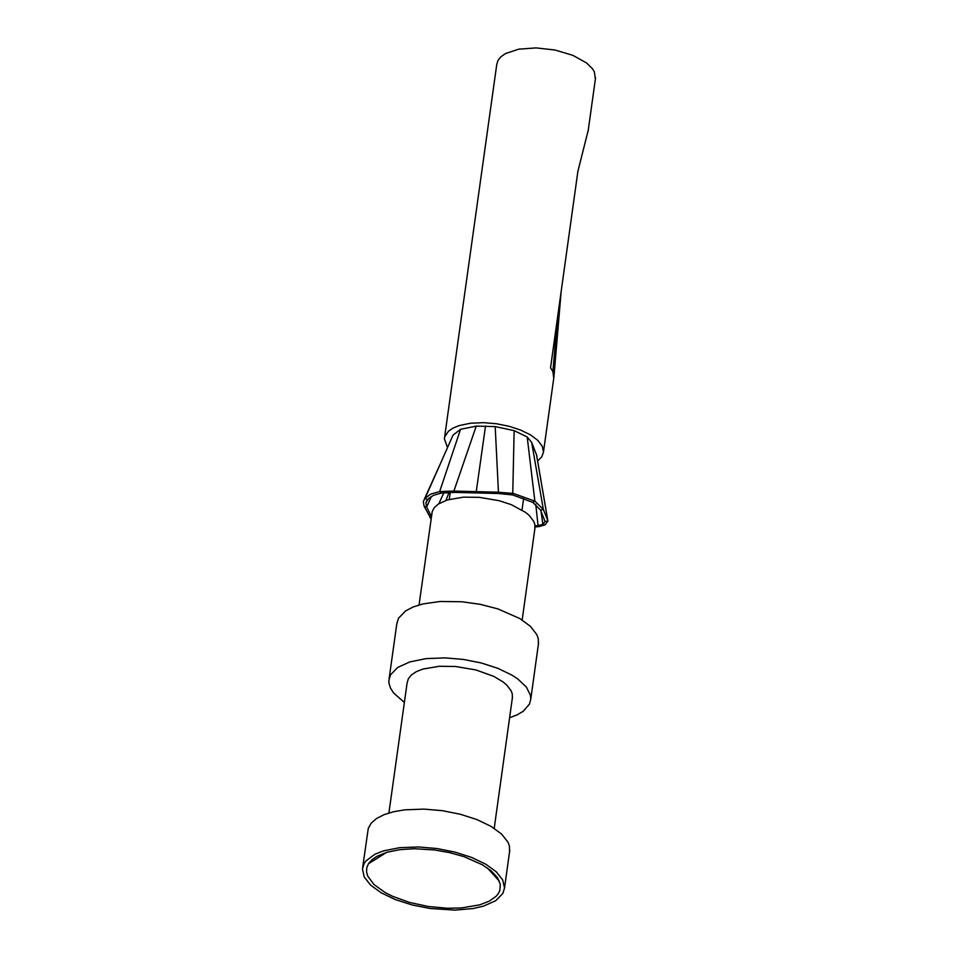 <?xml version="1.0" encoding="UTF-8"?>
<svg xmlns="http://www.w3.org/2000/svg" width="958" height="958" viewBox="0 0 958 958"><rect width="100%" height="100%" fill="white"/><g stroke="black" fill="none" stroke-linecap="round" stroke-linejoin="round"><path stroke-width="1.44" d="M557.46 318.044L552.898 371.584L550.539 367.788L577.878 171.386L588.272 130.084M595.385 78.999L594.343 71.826L592.523 68.82L586.595 62.965L572.812 55.325L555.053 50.032L535.965 47.9L518.757 49.169L505.453 53.576L500.89 56.773L497.944 60.486L496.747 64.581L444.548 437.555M447.518 447.59L444.368 438.776L444.751 436.74L448.5 431.184L453.062 428.082L459.086 425.603L470.414 423.244L483.634 422.67L496.4 423.735L509.009 426.25L520.601 430.046L530.409 434.848L537.797 440.369L542.252 446.212L543.485 451.996L541.809 456.786L537.618 460.978M552.898 371.584L553.748 378.194M547.808 520.541L536.612 455.074L531.666 442.368L527.187 436.98L514.147 430.633L495.19 426.597L476.246 426.118L460.57 429.292L453.038 435.124L425.065 498.316L430.621 494.148L439.65 491.55L453.9 491.059L497.873 492.184L513.332 493.43L534.875 501.154L543.354 509.488L531.666 442.368M535.75 504.291L538.061 525.607L535.055 525.93M541.054 511.309L542.863 524.361L538.061 525.607L539.39 526.541L535.079 527.008M431.411 496.376L426.657 507.057L425.903 502.663L428.681 498.388L433.782 495.214L441.159 493.131L454.427 492.388L476.833 492.951L498.519 493.514L512.722 494.951L532.816 502.387L540.575 510.111L545.078 521.547L542.863 524.361L545.162 524.792L539.39 526.541M443.865 492.735L438.872 503.704M431.088 518.925L424.131 506.255L426.657 507.057L431.435 516.482M419.053 604.953L432.226 511.512L434.381 507.56L438.297 504.076L447.147 499.992L463.361 497.154L479.323 497.334L499.13 500.699L511.213 504.626L525.631 512.41L529.115 515.332L533.762 521.391L534.839 524.421L534.887 528.636M538.372 644.471L538.3 638.735L536.815 634.603L530.433 626.352L519.871 618.557L497.765 608.857L480.293 604.342L461.984 601.756L440.057 601.48L422.813 603.959L413.245 606.941L405.653 610.881L398.492 618.233L396.804 623.85L389.128 678.623M404.372 702.418L393.702 693.101L390.577 688.263L389.02 683.473L388.888 680.348L390.577 674.755L397.726 667.427L409.88 661.906L426.071 658.625L444.991 657.871L463.265 659.415L481.323 662.984L497.932 668.349L511.991 675.15L517.763 678.947L526.325 687.006L530.445 695.257L530.756 699.28L529.451 704.118L523.188 711.291L517.152 714.86L509.608 717.758M512.338 698.131L512.279 693.891L511.177 690.838L506.423 684.719L502.854 681.773L493.633 676.312L475.791 669.917L455.565 666.493L439.267 666.277L422.729 669.115L416.323 671.678L411.485 674.899L408.383 678.659L407.126 682.815L388.9 812.995M509.548 851.878L509.464 846.225L507.968 842.154L501.561 834.011L490.963 826.311L476.868 819.557L460.235 814.228L442.165 810.66L423.867 809.103L404.923 809.821L393.738 811.701L384.17 814.623L376.566 818.491L371.201 823.15L368.267 828.43L362.687 867.325M383.643 853.35L384.35 853.806M418.574 846.968L436.884 848.525L454.954 852.093L471.599 857.422L485.694 864.152L496.304 871.84L502.722 879.959L504.531 887.994L502.83 893.515L495.657 900.736L483.467 906.16L473.024 908.555L454.834 910.1L430.046 908.483L412.012 904.927L395.403 899.61L381.32 892.892L370.698 885.204L364.268 877.073L362.447 869.038L364.124 863.517L365.908 860.955L374.806 854.273L383.428 850.884L399.63 847.686L418.574 846.968M447.47 908.256L461.469 907.956L479.73 904.843L489.227 901.155L496.016 896.365L498.292 893.622L499.777 890.7L500.316 884.45L497.537 877.791L491.418 871.073L482.305 864.739L464.055 856.668L449.757 852.656L434.621 849.974L414.263 848.728L399.618 849.686L386.9 852.285L376.829 856.38L371.872 859.817L368.483 863.721L366.806 867.613L366.543 871.732L367.668 875.995L374.015 884.581L385.308 892.664L392.529 896.293L409.365 902.376L428.202 906.484L447.47 908.256M449.11 492.34L445.925 500.399M424.131 506.255L423.292 501.513L425.065 498.316L427.579 499.645M460.57 429.292L439.65 491.55L441.159 493.131M476.246 426.118L453.9 491.059L454.427 492.388M485.526 425.939L476.246 491.658L476.833 492.951M495.19 426.597L498.519 493.514M514.147 430.633L512.722 494.951M536.408 454.164L547.796 520.517L543.354 509.488L540.575 510.111M545.078 521.559L547.904 521.092L545.162 524.792M431.244 517.847L429.783 517.392M527.187 436.98L534.875 501.154L532.816 502.387M543.485 451.996L553.928 376.973M588.068 131.545L595.553 77.766M561.137 291.687L553.94 376.71M426.897 500.483L425.891 502.687M523.667 498.16L522.014 509.979M450.284 492.316L449.29 499.369M522.17 619.982L535.055 527.391M530.756 699.28L538.6 642.77M494.22 828.323L512.506 696.873M504.531 887.994L509.776 850.201M487.382 867.96L499.358 881.192M386.673 852.357L368.483 863.721M424.358 499.166L440.5 463.421"/></g></svg>
